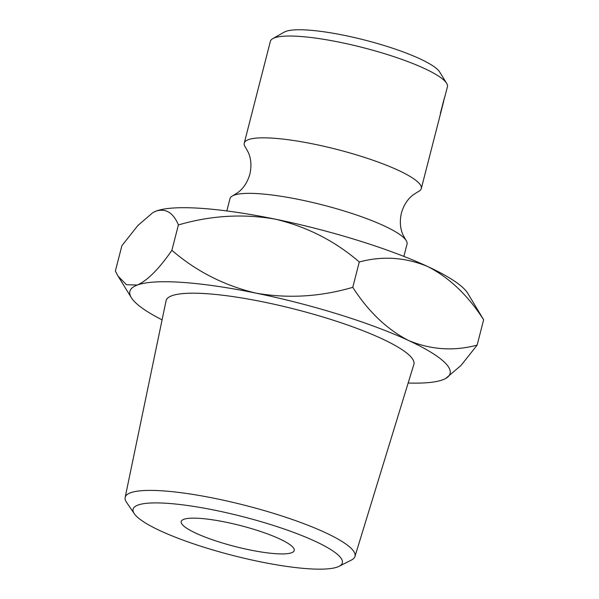 <?xml version="1.0" encoding="UTF-8"?>
<svg xmlns="http://www.w3.org/2000/svg" width="599" height="599" viewBox="0 0 599 599"><rect width="100%" height="100%" fill="white"/><g stroke="black" fill="none" stroke-linecap="round" stroke-linejoin="round"><path stroke-width="0.9" d="M226.834 210.938L229.986 198.658A91.4 16.952 14.4 0 1 232.936 195.671L238.11 192.406C243.651 188.153 247.567 182.074 249.865 174.167C251.662 166.133 251.153 158.922 248.353 152.528L245.388 147.174A91.4 16.952 14.4 0 1 244.242 143.131A91.4 16.952 14.4 0 1 314.011 144.142A91.4 16.952 14.4 0 1 421.292 188.595A91.4 16.952 14.4 0 1 418.334 191.575L413.16 194.84C407.62 199.093 403.704 205.172 401.405 213.079C399.615 221.113 400.117 228.331 402.917 234.726L405.882 240.079A91.4 16.952 14.4 0 1 407.035 244.115L403.883 256.394M135.359 515.08A108.007 20.029 -165.6 0 0 235.497 556.134A108.007 20.029 -165.6 0 0 339.049 566.325A108.007 20.029 -165.6 0 0 340.082 556.98A108.007 20.029 -165.6 0 0 218.261 510.925A108.007 20.029 -165.6 0 0 134.341 513.762A108.007 20.029 -165.6 0 0 135.359 515.08M134.341 513.762L126.531 502.321A118.647 22.006 14.4 0 1 125.139 497.462A118.647 22.006 14.4 0 1 230.083 501.707A118.647 22.006 14.4 0 1 352.534 549.8A118.647 22.006 14.4 0 1 354.96 556.471A118.647 22.006 14.4 0 1 351.403 560.058L339.049 566.325M272.762 38.643L284.3 32.099A81.674 15.147 14.4 0 1 344.522 35.401A81.674 15.147 14.4 0 1 439.673 71.992L446.629 83.291A91.4 16.952 -165.6 0 0 340.15 42.342A91.4 16.952 -165.6 0 0 272.762 38.643A91.4 16.952 -165.6 0 0 270.374 41.338L244.242 143.131M225.748 522.163A58.335 10.819 14.4 0 1 294.229 550.541A58.335 10.819 14.4 0 1 249.693 549.897A58.335 10.819 14.4 0 1 181.22 521.527A58.335 10.819 14.4 0 1 225.748 522.163M354.96 556.471L413.849 364.447A127.924 23.72 -165.6 0 0 411.236 357.251A127.924 23.72 -165.6 0 0 279.201 305.393A127.924 23.72 -165.6 0 0 166.043 300.825L125.139 497.462M232.936 195.671A91.4 16.952 14.4 0 1 299.755 199.662A91.4 16.952 14.4 0 1 405.882 240.079M275.091 219.122A165.294 30.654 -165.6 0 0 156.384 210.998A165.294 30.654 -165.6 0 0 153.224 212.435L156.384 210.998C166.073 208.28 173.411 212.93 178.397 224.947C210.691 215.498 242.924 213.558 275.091 219.122C306.83 226.654 334.893 240.933 359.28 261.965C382.544 255.751 405.358 257.271 427.708 266.525A165.294 30.654 -165.6 0 0 275.091 219.122M467.662 293.166A165.294 30.654 -165.6 0 0 427.708 266.525C449.31 277.607 467.954 295.352 483.64 319.761L467.662 293.166M442.421 106.105L442.137 107.086A91.4 16.952 14.4 0 0 442.137 106.877L440.4 113.66A91.4 16.952 14.4 0 0 440.377 113.391L444.151 98.7A91.4 16.952 14.4 0 1 444.166 99.277L447.431 86.795A91.4 16.952 -165.6 0 0 446.629 83.291M443.792 100.093L443.747 101.051M408.151 383.023A165.294 30.654 -165.6 0 0 442.616 379.848A165.294 30.654 -165.6 0 0 445.776 378.411A165.294 30.654 -165.6 0 0 408.698 340.561A165.294 30.654 -165.6 0 0 256.08 293.151A165.294 30.654 -165.6 0 0 137.373 285.027L126.464 284.727L118.085 276.169L115.36 271.077L121.874 245.725L137.92 225.456L152.7 212.735M445.776 378.411L461.028 365.442L477.126 345.121C453.862 351.336 431.055 349.816 408.698 340.561C387.096 329.48 368.452 311.735 352.774 287.325C320.472 296.775 288.239 298.714 256.08 293.151C224.34 285.626 196.27 271.34 171.883 250.307C159.177 268.749 147.676 280.325 137.373 285.027A165.294 30.654 -165.6 0 0 131.338 297.673A165.294 30.654 -165.6 0 0 162.082 319.844M171.883 250.307L178.397 224.947M352.774 287.325L359.28 261.965M477.126 345.121L483.64 319.761M443.702 100.452L442.264 106.06M443.784 100.475A91.4 16.952 14.4 0 1 443.754 101.006L442.466 106.105M421.292 188.595L442.092 107.573M131.338 297.673L118.392 276.648"/></g></svg>
